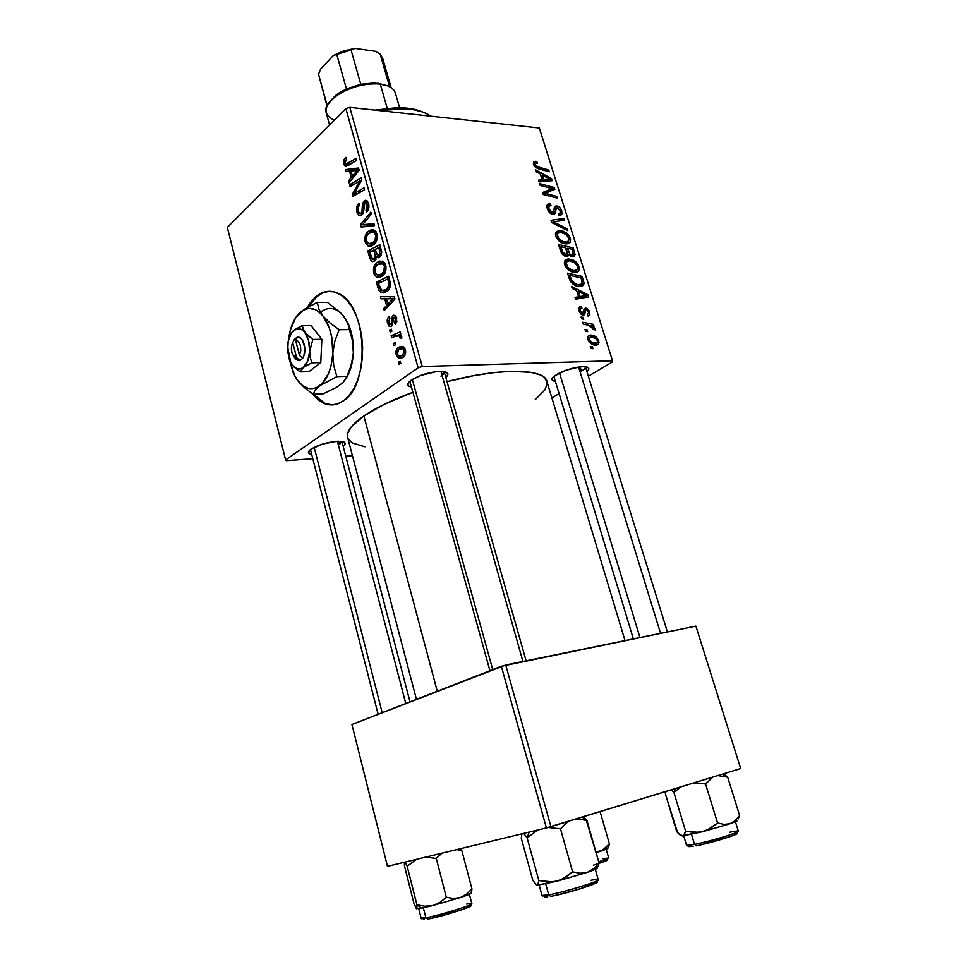 <?xml version="1.0" encoding="UTF-8"?>
<svg xmlns="http://www.w3.org/2000/svg" width="968" height="968" viewBox="0 0 968 968"><rect width="100%" height="100%" fill="white"/><g stroke="black" fill="none" stroke-linecap="round" stroke-linejoin="round"><path stroke-width="1.45" d="M328.842 291.356L322.634 292.965L316.79 296.668L308.598 306.687L316.79 296.668L315.858 296.656L316.79 296.668C320.952 293.183 325.393 291.404 330.1 291.295L330.088 291.295M319.694 400.341L313.45 394.254L324.74 403.281L331.964 404.89M343.337 400.885C336.973 405.289 330.463 406.1 323.808 403.317L311.744 393.298L318.762 400.389L324.776 403.704L331.032 404.939L337.3 403.995L343.337 400.885L348.916 395.694L353.78 388.579L357.736 379.807L360.604 369.728L362.262 358.741L362.625 347.306L361.669 335.896L359.443 324.994L356.03 315.048L351.602 306.469L346.35 299.608L340.482 294.695L334.25 291.912L327.898 291.344L321.691 292.953L315.858 296.656C322.792 290.957 330.124 289.819 337.832 293.231C367.054 304.012 371.095 384.32 343.337 400.885M307.219 307.473L315.858 296.656L310.595 302.27L307.219 307.473M311.708 454.367C307.679 453.617 307.376 451.911 310.825 449.261L322.562 444.058L336.598 441.335L341.837 441.432L344.741 442.521L344.911 444.433L343.156 446.272C346.254 443.731 345.77 442.11 341.704 441.42L341.704 441.42C331.056 441.142 320.844 443.707 311.067 449.079L308.441 452.54L311.708 454.367M411.461 387.067C406.669 386.038 406.524 383.776 411.025 380.279L420.705 375.439L436.278 371.627L442.666 371.409L446.744 372.426L447.894 374.495L445.825 377.447C449.321 374.156 448.378 372.148 442.981 371.446L442.981 371.446C431.922 371.361 421.382 374.229 411.376 380.025L407.722 384.356L409.101 386.341L411.461 387.067M555.366 381.319C551.216 380.726 550.865 378.972 554.301 376.068L565.615 370.357L579.784 366.86L585.192 366.678L588.302 367.634L588.665 369.558L586.923 371.603C589.984 368.82 589.367 367.174 585.071 366.666L585.071 366.666C575.803 366.715 566.256 369.365 556.431 374.604L552.075 378.621L552.607 380.484L555.366 381.319M338.643 441.251L339.49 444.506L338.643 441.251M580.074 366.824L581.405 371.131L580.074 366.824M347.706 437.742L347.694 433.374L351.215 426.973L363.871 415.962L384.599 404.164L412.9 392.294C392.234 399.905 375.886 407.794 363.871 415.962L437.27 691.237L363.871 415.962C351.832 424.383 346.387 431.45 347.56 437.161L416.446 699.356M625.013 640.61L546.944 381.489C545.032 368.421 499.815 367.55 447.022 381.658L473.57 375.693L493.014 372.716L510.342 371.349L530.863 372.329L540.144 374.894L543.363 376.697L546.86 381.223L547.15 383.873L544.899 389.838L535.219 399.675M286.576 460.683L312.809 458.687L286.576 460.683L285.62 459.945L418.128 367.792L345.891 108.646L227.323 227.395L285.62 459.945L286.576 460.683M345.745 456.17L352.412 455.65L345.745 456.17M382.517 276.025L379.516 277.513L377.048 277.308L374.398 274.803L373.539 272.335L374.483 265.571L376.758 262.63L379.541 261.045L383.485 261.675L385.942 266.127L385.518 271.766L382.517 276.025C385.421 273.835 386.498 270.278 385.748 265.365L382.469 261.118L376.758 262.63C374.011 264.881 372.995 268.366 373.721 273.073L375.415 273.109L373.721 273.073L376.673 277.151L382.517 276.025M384.719 298.737L380.993 298.822L380.4 296.68L394.266 296.632L394.944 299.076L384.223 310.559L383.679 308.562L386.595 305.525L384.719 298.737L386.595 305.525L383.679 308.562L384.223 310.559L394.944 299.076L394.266 296.632L380.4 296.68L380.993 298.822L390.83 298.785L384.719 298.737M343.676 164.04L343.809 159.829L346.024 157.348L346.677 159.103L344.826 162.092L345.963 164.209L355.873 158.546L356.406 160.47L345.503 166.351L343.676 164.04L345.08 166.206L347.887 165.661L356.406 160.47L355.873 158.546L345.709 164.124L344.959 162.987L346.677 159.103L346.024 157.348L345.007 158.111L346.338 158.22L345.007 158.111L343.676 164.04L349.763 164.512L343.676 164.04M361.742 215.15L358.934 215.525L356.793 211.581L356.72 206.934L359.055 203.207L359.709 204.998L358.075 207.418L358.027 210.165L359.031 212.972L360.689 213.601L361.984 211.762L363.242 202.239L365.468 200.279L367.344 201.017L368.82 204.684L368.457 209.366L366.63 212.04L365.977 210.213L367.235 208.398L367.416 205.373L366.279 202.772L364.803 202.857L363.508 212.113L361.742 215.15L364.803 202.857L366.025 202.602L367.259 204.659L365.977 210.213L366.872 211.847C368.808 209.814 369.377 207.055 368.566 203.57L366.642 200.461L364.198 200.993L362.407 205.313L361.923 211.98L361.112 213.323L359.721 213.577L358.257 211.193L358.245 206.922L359.709 204.998L359.055 203.207C356.708 205.24 356.006 208.229 356.95 212.198L358.632 212.282L356.95 212.198L359.164 215.658L361.742 215.15M374.519 225.629L361.221 227.069L360.544 224.6L370.768 212.113L371.313 214.073L362.528 224.782L373.938 223.535L374.519 225.629L373.938 223.535L362.528 224.782L371.313 214.073L370.768 212.113L360.544 224.6L361.221 227.069L374.519 225.629M373.817 244.626L370.865 246.187L367.84 245.799L365.807 243.633L364.851 240.427L365.033 236.857L366.557 233.252L369.474 230.457L372.329 229.537L375.693 231.171L377.314 235.466L376.782 240.294L373.817 244.626C376.685 242.363 377.75 238.781 377.012 233.905L373.769 229.779L368.142 231.449C365.42 233.76 364.428 237.257 365.142 241.927L366.86 241.988L365.142 241.927L367.961 245.86L373.817 244.626M400.788 363.46L398.998 364.174L398.441 362.141L400.207 361.391L400.788 363.46L400.207 361.391L398.441 362.141L398.998 364.174L400.788 363.46M374.81 260.949L372.692 261.614L370.72 260.332L367.792 250.906L379.831 244.71L381.634 251.595L381.259 255.177L379.008 257.597L376.419 256.714L374.81 260.949L376.419 256.714L377.399 257.597L379.879 257.052L381.719 252.321L379.831 244.71L367.792 250.906L369.861 258.408L371.736 258.468L369.861 258.408L371.894 261.384L374.81 260.949M349.484 171.142L345.951 171.651L345.394 169.606L358.499 167.996L359.152 170.332L349.037 182.843L348.516 180.943L351.263 177.616L349.484 171.142L351.263 177.616L348.516 180.943L349.037 182.843L359.152 170.332L358.499 167.996L345.394 169.606L345.951 171.651L349.484 171.142M357.204 182.553L350.089 186.642L349.557 184.731L361.245 177.894L361.814 179.903L354.034 193.6L363.992 187.756L364.537 189.716L352.788 196.468L352.231 194.459L359.951 180.774L357.204 182.553L359.951 180.774L352.231 194.459L352.788 196.468L364.537 189.716L363.992 187.756L354.034 193.6L361.814 179.903L361.245 177.894L349.557 184.731L350.089 186.642L357.204 182.553M387.575 323.373L387.26 319.815L388.265 317.262L389.221 316.354L389.923 318.242L388.471 321.884L390.346 324.51L391.29 323.227L391.895 317.214L393.758 315.205L396.13 316.839L396.807 321.763L395.259 324.486L394.557 322.598L395.597 319.246L393.855 317.383L392.028 325.405L390.745 326.567L389.075 326.18L387.575 323.373L389.559 326.494L391.278 326.276L392.524 324.123L393.734 317.456L395.476 318.69L394.557 322.598L395.259 324.486L396.553 317.988L394.787 315.314L392.996 315.592L391.254 323.373L389.753 324.474L388.64 322.683L389.923 318.242L389.075 316.476C387.309 317.988 386.813 320.287 387.575 323.373L388.87 323.36L387.575 323.373M379.057 290.594L376.395 282.16L388.604 276.279L390.503 284.253L389.039 289.335L384.018 292.905L381.356 292.687L379.057 290.594L381.053 292.554L387.091 291.416C389.293 289.964 390.406 287.363 390.467 283.612L388.604 276.279L376.395 282.16L377.944 287.762L379.637 287.786L377.944 287.762L379.057 290.594L382.154 290.63M403.172 357.252L399.336 358.233L397.497 357.131L396.202 354.687L396.602 349.4L400.147 346.459L403.559 346.907L405.423 349.956L405.302 354.421L403.172 357.252C405.253 355.861 406.003 353.429 405.423 349.956L403.027 346.592L398.235 347.451C396.251 348.916 395.585 351.324 396.202 354.687L397.546 354.663L396.202 354.687L398.695 358.015L403.172 357.252M395.634 344.777L393.855 345.516L393.298 343.495L395.065 342.708L395.634 344.777L395.065 342.708L393.298 343.495L393.855 345.516L395.634 344.777M395.343 336.307L391.725 337.771L391.157 335.739L400.22 331.879L400.788 333.924L398.901 334.71L401.175 335.618L401.781 338.183L400.232 338.352L400.038 336.683L398.864 335.751L395.343 336.307L399.106 335.86L400.232 338.352L401.781 338.183L401.708 336.586L398.901 334.71L400.788 333.924L400.22 331.879L391.157 335.739L391.725 337.771L395.343 336.307M391.883 331.213L390.128 331.976L389.572 329.967L391.326 329.168L391.883 331.213L391.326 329.168L389.572 329.967L390.128 331.976L391.883 331.213M422.266 366.521L612.502 360.786L539.321 127.97L349.811 107.375L422.266 366.521L418.128 367.792L285.62 459.945L227.323 227.395L345.891 108.646L349.811 107.375L345.891 108.646L418.128 367.792L422.266 366.521L612.502 360.786L539.321 127.97L349.811 107.375L422.266 366.521M575.016 272.444L571.41 271.669L567.768 269.382L565.409 266.418L564.344 262.752L565.215 260.271L567.756 259L572.161 259.581L575.173 261.191L577.799 263.792L579.542 267.991L579.251 270.314L577.073 272.202L575.016 272.444L578.985 270.822L579.239 266.66L575.585 261.505L568.785 258.964L564.889 260.695L564.671 264.7C567.212 269.782 570.672 272.359 575.016 272.444M576.662 290.63L572.233 288.44L571.616 286.48L587.866 294.732L588.568 296.934L575.585 299.209L575.016 297.37L578.598 296.825L576.662 290.63L578.598 296.825L575.016 297.37L575.585 299.209L588.568 296.934L587.866 294.732L571.616 286.48L572.233 288.44L576.662 290.63M533.477 164.439L533.876 161.583L536.78 161.571L537.494 163.314L535.655 163.096L535.014 163.967L536.32 166.351L548.759 170.005L549.304 171.747L535.619 167.488L533.477 164.439L538.619 168.856L549.304 171.747L548.759 170.005L538.438 167.198L535.135 164.693L535.159 163.471L537.494 163.314L536.78 161.571L535.473 161.305L533.235 163.096L535.473 161.305L533.477 162.007L533.477 164.439M552.982 214.327L550.356 213.299L547.646 209.79L546.932 205.603L548.59 203.946L550.308 203.824L551.022 205.591L549.134 205.906L548.626 207.213L549.425 210.225L551.24 212.222L553.369 212.173L554.422 207.321L555.813 206.002L558.996 206.813L561.416 209.959L562.009 213.734L560.762 215.295L559.032 215.537L558.342 213.771L560.194 212.972L560.23 211.024L557.507 207.721L556.273 208.277L555.281 213.383L552.982 214.327L555.293 213.371L556.273 208.277L557.29 207.697L560.133 210.721L560.109 213.129L558.342 213.771L559.032 215.537L561.73 214.424L561.755 210.867C560.75 207.963 559.056 206.317 556.648 205.942L554.616 206.922L553.442 212.065L552.304 212.549L548.916 208.979L548.88 206.196L551.022 205.591L550.308 203.824L547.21 204.901L547.271 208.761C548.396 211.992 550.296 213.843 552.982 214.327M567.78 230.674L551.736 222.555L551.034 220.305L563.957 218.466L564.513 220.232L553.454 221.817L567.188 228.787L567.78 230.674L567.188 228.787L553.454 221.817L564.513 220.232L563.957 218.466L551.034 220.305L551.736 222.555L567.78 230.674M566.099 243.9L562.493 243.065L558.863 240.754L556.503 237.801L555.451 234.171L556.334 231.751L558.875 230.541L563.279 231.195L566.292 232.816L568.918 235.43L570.527 238.939L570.333 241.879L568.155 243.694L566.099 243.9L570.116 242.302L570.346 238.273L566.703 233.143L559.915 230.517L555.959 232.223L555.765 236.095C558.306 241.141 561.742 243.742 566.099 243.9M592.961 348.698L590.855 348.311L590.286 346.459L592.38 346.81L592.961 348.698L592.38 346.81L590.286 346.459L590.855 348.311L592.961 348.698M566.534 256.459L563.969 255.576L561.646 253.338L558.548 244.468L573.189 247.905L575.077 254.632L573.649 256.798L570.588 256.266L568.639 254.403L568.047 256L566.534 256.459L568.313 255.673L568.639 254.403L572.717 256.883L574.75 256.036L573.189 247.905L558.548 244.468L560.69 251.353C561.985 254.451 563.92 256.157 566.534 256.459M540.289 173.938L535.873 171.578L535.292 169.702L551.445 178.56L552.099 180.665L539.091 181.899L538.535 180.145L542.128 179.879L540.289 173.938L542.128 179.879L538.535 180.145L539.091 181.899L552.099 180.665L551.445 178.56L535.292 169.702L535.873 171.578L540.289 173.938M549.134 187.804L540.168 185.396L539.624 183.63L554.253 187.514L554.821 189.341L544.681 193.297L557.048 196.444L557.604 198.21L542.987 194.423L542.407 192.584L552.546 188.591L549.134 187.804L552.546 188.591L542.407 192.584L542.987 194.423L557.604 198.21L557.048 196.444L544.681 193.297L554.821 189.341L554.253 187.514L539.624 183.63L540.168 185.396L549.134 187.804M579.021 310.849L578.791 307.969L580.086 306.626L581.248 306.493L581.998 308.32L580.413 308.877L580.147 310.232L582.24 313.293L583.45 312.773L584.345 308.683L586.596 308.248L589.282 310.813L589.875 314.878L587.987 316.064L587.237 314.237L588.459 313.596L588.568 312.313L586.765 309.954L585.616 310.22L583.982 315.036L581.962 314.818L579.675 312.422L579.021 310.849L583.28 315.157L584.672 314.467L585.616 310.22L586.475 309.917L588.447 311.829L588.399 313.705L587.237 314.237L587.987 316.064L589.693 315.229L589.718 311.914L585.688 308.102L584.261 308.792L582.591 313.329L580.304 310.934L580.364 308.949L581.998 308.32L581.248 306.493L579.07 307.376L579.021 310.849M570.273 281.095L567.478 273.157L582.119 276.388L583.97 283.854L582.107 286.238L577.327 286.274L572.935 284.072L570.273 281.095C573.129 284.822 576.287 286.661 579.759 286.613L583.51 285.124L583.982 282.886L582.119 276.388L567.478 273.157L570.273 281.095M595.937 345.177L591.472 343.93L589.367 342.103L587.818 339.066L588.145 336.211L589.863 335.158L592.839 335.351L597.341 338.171L599.01 342.684L597.982 344.632L595.937 345.177L598.551 344.051L598.756 340.809C596.736 336.779 594.013 334.88 590.577 335.085L588.157 336.174L587.951 339.538C589.96 343.471 592.622 345.358 595.937 345.177M587.649 331.637L585.543 331.225L584.974 329.386L587.068 329.749L587.649 331.637L587.068 329.749L584.974 329.386L585.543 331.225L587.649 331.637M587.636 325.042L583.341 324.135L582.76 322.271L593.432 324.377L594.013 326.216L591.811 325.78L594.4 327.716L595.005 329.967L593.227 329.253L591.75 326.555L587.636 325.042L595.005 329.967L594.981 328.721L591.811 325.78L594.013 326.216L593.432 324.377L582.76 322.271L583.341 324.135L587.636 325.042M583.789 319.246L581.683 318.823L581.115 316.996L583.208 317.371L583.789 319.246L583.208 317.371L581.115 316.996L581.683 318.823L583.789 319.246M551.881 397.896L559.081 393.613L551.881 397.896M588.35 376.225L612.623 361.802L588.35 376.225M387.478 866.348L546.4 827.906L501.339 666.262L351.929 724.512L387.478 866.348L351.929 724.512L505.719 665.004L550.925 826.66L740.677 768.568L695.895 626.115L501.339 666.262L546.4 827.906L387.478 866.348M695.895 626.115L505.719 665.004L550.925 826.66L546.4 827.906L740.677 768.568L695.895 626.115M364.948 446.805L352.291 442.957L348.105 438.758M444.143 371.591L440.948 376.165C443.574 374.374 444.639 372.849 444.143 371.591M585.41 366.703C585.616 367.888 584.285 369.365 581.405 371.131C584.285 369.365 585.616 367.888 585.41 366.703L667.388 631.947M341.898 441.444L339.49 444.506L341.898 441.444L410.009 701.86M590.71 347.839L592.38 346.81L590.71 347.839M571.423 249.151L573.189 247.905L571.423 249.151M573.25 253.192L574.556 252.273L573.25 253.192M571.967 256.798L575.077 254.632L571.967 256.798M565.844 256.375L568.639 254.403L565.844 256.375M567.502 248.244L572.052 249.296L573.008 252.346L573.225 254.596L570.503 256.217L572.1 255.104L569.886 254.052L568.894 254.741L569.886 254.052L568.41 251.136L567.103 252.055L568.41 251.136L567.502 248.244L566.207 249.163L567.502 248.244L569.741 253.894L571.556 255.032L573.153 254.705L572.052 249.296L567.502 248.244M560.835 246.683L565.796 247.832L567.175 254.221L564.38 255.818L566.014 254.669L562.505 251.789L561.246 252.672L562.505 251.789L561.876 250.022L560.569 250.954L561.876 250.022L560.835 246.683L559.528 247.614L560.835 246.683L563.255 253.071L565.167 254.499L567.03 254.403L565.796 247.832L560.835 246.683M555.475 233.748L559.915 230.517L555.475 233.748M565.481 234.014L566.703 233.143L565.481 234.014M568.942 239.265L570.346 238.273L568.942 239.265M560.399 232.284L566.086 234.474L568.736 238.14L568.531 240.984L565.699 242.133C562.299 242.085 559.552 240.137 557.423 236.301L556.189 237.196L557.423 236.301L557.616 233.469L560.399 232.284L558.342 232.719L557.241 234.51L558.923 238.842L563.449 241.722L566.449 242.109L568.313 241.286L568.857 238.612L566.921 235.236L563.219 232.828L560.399 232.284M560.75 220.825L563.957 218.466L560.75 220.825M552.159 222.773L553.454 221.817L552.159 222.773M555.354 224.394L556.697 223.402L555.354 224.394M565.893 229.718L567.188 228.787L565.893 229.718M546.847 206.438L550.308 203.824L546.847 206.438M546.956 207.551L549.134 205.906L546.956 207.551M547.694 209.899L548.916 208.979L547.694 209.899M550.852 213.638L552.304 212.549L550.852 213.638M554.289 207.721L556.648 205.942L554.289 207.721M560.363 211.895L561.755 210.867L560.363 211.895M553.914 210.044L556.273 208.277L553.914 210.044M551.893 214.109L555.789 211.206L551.893 214.109M533.428 164.245L536.78 161.571L533.428 164.245M533.985 165.613L535.135 164.693L533.985 165.613M537.046 168.299L538.438 167.198L537.046 168.299M547.247 171.191L548.759 170.005L547.247 171.191M548.251 181.028L551.445 178.56L548.251 181.028M539.612 181.839L542.128 179.879L539.612 181.839M542.189 175.026L550.211 179.262L547.864 181.064L550.211 179.262L546.932 179.431L544.403 181.391L546.932 179.431L543.665 179.758L541.173 181.694L543.665 179.758L542.189 175.026L540.931 176.019L542.189 175.026L543.665 179.758L550.211 179.262L542.189 175.026M548.118 192.208L554.253 187.514L548.118 192.208M543.157 194.471L544.681 193.297L543.157 194.471M546.872 195.427L548.493 194.181L546.872 195.427M555.451 197.653L557.048 196.444L555.451 197.653M543.012 194.435L549.243 189.655L543.012 194.435M547.513 192.438L552.546 188.591L547.513 192.438M578.755 308.127L581.248 306.493L578.755 308.127M579.288 311.599L580.304 310.934L579.288 311.599M581.151 314.273L582.591 313.329L581.151 314.273M584.103 309.131L585.688 308.102L584.103 309.131M588.617 312.628L589.718 311.914L588.617 312.628M583.728 311.394L585.725 310.099L583.728 311.394M583.426 312.809L585.301 311.599L583.426 312.809M583.389 315.157L584.805 314.237L583.389 315.157M586.62 295.555L587.866 294.732L586.62 295.555M575.476 298.882L578.598 296.825L575.476 298.882M578.586 291.646L586.644 295.567L583.135 297.878L586.644 295.567L583.377 295.99L579.578 298.507L583.377 295.99L580.122 296.583L576.371 299.064L580.122 296.583L578.586 291.646L577.255 292.53L578.586 291.646L580.122 296.583L586.644 295.567L578.586 291.646M580.243 277.659L582.119 276.388L580.243 277.659M582.131 281.591L583.462 280.684L582.131 281.591L581.804 280.442L581.986 283.793L579.288 284.81C575.282 284.846 572.342 282.462 570.491 277.683L569.172 278.578L570.491 277.683L569.765 275.36L580.994 277.828L581.804 280.442L580.994 277.828L569.765 275.36L568.446 276.267L569.765 275.36L572.064 281.156L577.11 284.507L581.284 284.447L582.119 281.579M578.561 286.516L583.982 282.886L578.561 286.516M564.392 262.026L568.785 258.964L564.392 262.026M574.327 262.376L575.585 261.505L574.327 262.376M577.848 267.616L579.239 266.66L577.848 267.616M569.281 260.743L574.98 262.873L577.63 266.551L577.412 269.491L574.605 270.653C571.217 270.665 568.458 268.741 566.328 264.881L565.07 265.752L566.328 264.881L566.558 261.929L569.281 260.743L567.224 261.227L566.135 263.054L567.829 267.434L572.354 270.278L575.367 270.629L577.218 269.745L577.763 267.035L575.815 263.635L572.1 261.251L569.281 260.743M587.854 336.804L590.577 335.085L587.854 336.804M597.619 341.51L598.756 340.809L597.619 341.51M591.315 336.924C593.771 336.719 595.84 337.989 597.498 340.748L597.329 342.551L595.368 343.337C592.948 343.483 590.891 342.224 589.209 339.538L588.181 340.179L589.209 339.538L589.367 337.711L591.315 336.924L589.113 338.304L590.395 341.353L593.735 343.132L597.111 342.793L597.571 341.063L596.336 338.885L591.315 336.924M585.41 330.802L587.068 329.749L585.41 330.802M590.831 326.022L593.432 324.377L590.831 326.022M591.158 326.192L591.811 325.78L591.158 326.192M593.771 329.483L594.981 328.721L593.771 329.483M581.562 318.436L583.208 317.371L581.562 318.436M400.401 362.092L398.441 362.141L400.401 362.092M371.906 251.051L367.792 250.906L371.906 251.051M380.121 256.835L376.419 256.714L380.121 256.835M375.185 249.369L380.593 247.481L378.96 247.421L379.892 250.785L381.489 250.845L379.892 250.785L379.287 255.128L381.259 255.189L377.411 255.346L375.185 249.369L376.189 252.963L377.641 255.467L379.904 254.366L378.96 247.421L375.185 249.369M369.728 252.164L375.402 250.143L373.769 250.083L374.918 254.233L376.673 254.281L374.918 254.233L374.301 258.964L376.104 259.013L372.535 259.267L369.728 252.164L371.639 258.299L373.963 259.194L375.318 256.544L373.769 250.083L369.728 252.164M376.116 231.788L368.142 231.449L376.116 231.788M368.614 233.433L373.333 232.042L376.334 232.175L373.333 232.042L375.681 234.958L377.254 235.03L375.681 234.958C376.177 238.418 375.415 240.947 373.406 242.569L368.469 243.694L366.461 240.971C365.964 237.596 366.678 235.079 368.614 233.433L366.618 236.531L366.461 240.971L368.687 243.791L371.083 243.863L375.088 240.463L375.681 234.958L374.713 233.046L372.74 231.872L368.614 233.433M370.357 226.076L370.091 225.133L370.357 226.076M362.601 224.697L360.544 224.6L362.601 224.697M372.063 225.229L362.528 224.782L374.326 224.903M374.301 224.842L365.19 224.407L374.301 224.842M363.036 213.432L361.112 213.323L363.036 213.432M363.52 212.065L361.923 211.98L363.52 212.065M363.811 208.41L362.25 208.326L363.811 208.41M363.932 205.398L362.407 205.313L363.932 205.398M367.489 201.187L364.198 200.993L367.489 201.187M368.034 210.334L365.977 210.213L368.034 210.334M368.142 210.104L366.231 210.008L368.142 210.104M368.832 204.756L367.259 204.659L368.832 204.756M350.912 163.822L347.645 163.556L350.912 163.822M354.954 170.537L345.394 169.606L359.007 169.823L354.954 170.537M350.464 181.077L348.516 180.943L350.464 181.077M353.151 177.749L351.263 177.616L353.151 177.749M351.021 171.009L359.092 170.126L357.555 170.005L354.99 173.006L356.877 173.139L354.99 173.006L352.449 176.188L354.312 176.321L352.449 176.188L351.021 171.009L352.449 176.188L357.555 170.005L351.021 171.009M353.017 184.961L349.557 184.731L353.017 184.961M357.41 193.806L354.034 193.6L357.41 193.806M360.677 191.93L357.071 191.7L360.677 191.93M355.885 194.689L352.231 194.459L355.885 194.689M358.995 185.082L357.398 184.973L358.995 185.082M361.282 180.871L359.951 180.774L361.282 180.871M392.464 324.328L390.636 324.341L392.464 324.328M392.645 323.373L391.254 323.373L392.645 323.373M392.802 320.856L391.508 320.856L392.802 320.856M395.222 315.592L392.996 315.592L395.222 315.592M396.59 322.586L394.557 322.598L396.59 322.586M396.723 318.69L395.476 318.69L396.723 318.69M390.515 298.785L389.947 296.752L380.4 296.68L394.291 296.74L389.947 296.752L390.515 298.785M386.087 308.574L383.679 308.562L386.087 308.574M388.918 305.537L386.595 305.525L388.918 305.537M386.353 298.785L394.799 298.567L393.262 298.555L390.54 301.29L392.863 301.302L390.54 301.29L387.853 304.218L390.14 304.218L387.853 304.218L386.353 298.785L387.853 304.218L393.262 298.555L386.353 298.785M380.944 282.233L376.395 282.16L380.944 282.233M378.367 283.479L387.72 278.978L389.366 279.014L387.72 278.978L388.531 281.869L390.152 281.894L388.531 281.869L389.027 284.531L390.503 284.556L389.027 284.531L386.619 289.372L388.991 289.396L381.67 290.448L378.367 283.479L380.049 288.742L382.892 290.751L386.171 289.698L388.591 286.879L388.967 283.842L387.72 278.978L378.367 283.479M384.623 262.848L376.758 262.63L384.623 262.848M377.254 264.639L385.01 263.465L382.033 263.393L384.405 266.382L385.99 266.418L384.405 266.382C384.913 269.866 384.139 272.383 382.094 273.956L377.169 274.972L375.064 272.153C374.555 268.741 375.281 266.248 377.254 264.639L375.221 267.688L375.064 272.153L377.314 275.045L379.746 275.178L383.8 271.887L384.405 266.382L383.425 264.421L381.428 263.199L377.254 264.639M404.067 347.343L398.235 347.451L404.067 347.343M398.913 349.387L402.809 348.637L404.321 350.634L405.568 350.61L404.321 350.634L402.615 355.22L404.987 355.159L398.78 355.861L397.255 353.949L398.913 349.387L397.17 352.11L397.993 355.292L399.76 356.079L401.926 355.631L404.455 352.122L404.14 350.089L402.543 348.528L398.913 349.387M395.271 343.471L393.298 343.495L395.271 343.471M400.788 335.836L398.405 335.642L400.788 335.836M397.606 335.654L391.157 335.739L397.606 335.654M401.793 337.106L400.22 337.13L401.793 337.106M391.544 329.955L389.572 329.967L391.544 329.955M323.808 403.317L325.708 403.656M379.008 110.558L405.289 108.791C416.542 109.493 425.037 111.961 430.76 116.172C419.943 108.743 402.7 106.867 379.008 110.558M422.568 111.949C417.426 109.674 411.001 108.307 403.293 107.847L374.943 110.11L396.469 107.714L407.589 108.21L422.568 111.949M680.528 787.214L673.897 792.465L685.598 831.21L684.4 834.573L682.476 835.965L679.838 834.84L676.765 831.766L665.379 793.857L677.612 832.722L682.476 835.965L702.901 831.645L694.31 832.492L685.598 831.21L673.897 792.465L680.528 787.214M675.095 788.642L673.897 792.465L675.095 788.642M729.836 832.202C736.079 830.931 738.886 830.677 738.233 831.464C737.108 833.218 708.891 841.591 694.552 844.411L696.307 845.802C714.505 842.245 747.49 831.536 734.651 833.412M683.698 835.844L686.554 845.318L694.552 844.411L691.515 834.38L694.552 844.411C709.967 841.386 740.181 832.25 738.366 831.197L735.426 821.747M724.318 774.412L727.67 777.147L717.796 775.574L727.67 777.147L739.625 815.528L738.173 818.964L739.625 815.528L727.67 777.147L723.29 773.892M671.163 789.852L673.897 792.465L671.163 789.852M665.379 793.857L666.008 791.425L665.379 793.857M693.995 782.858L705.563 783.983L717.566 822.969L710.79 828.233L702.901 831.645L730.078 823.732L723.979 824.409L717.566 822.969L705.563 783.983L712.98 777.05L705.563 783.983L693.995 782.858M681.411 835.795L702.901 831.645L730.078 823.732L735.341 820.561L739.625 815.528L735.341 820.561L730.078 823.732L737.277 820.731M737.313 820.489L735.982 820.404M734.833 833.387L736.442 833.266M735.801 834.452L733.768 835.311M730.9 836.364L700.094 844.991M693.185 846.383L688.805 846.613M689.18 846.177L690.45 845.5M696.307 845.802L694.552 844.411L687.486 845.5M736.527 820.38C738.644 820.404 736.491 821.517 730.078 823.732L723.979 824.409L717.566 822.969L707.003 830.229L698.666 832.383L685.598 831.21L683.541 835.578L681.411 835.771M559.504 372.934L639.957 637.549L559.504 372.934M578.586 367.017L660.563 633.338M412.308 379.42L492.724 669.614L412.308 379.42M440.912 371.349L522.938 661.483M596.3 867.691L598.212 866.445L599.059 862.948L593.723 868.659L587.346 872.362L580.11 873.281L572.596 871.865L560.496 828.826L547.997 827.458L560.496 828.826L572.596 871.865L565.397 877.565L557.036 881.207L547.985 882.005L538.825 880.481L527.076 837.731L523.676 833.4L527.076 837.731L529.23 832.056L527.076 837.731L537.99 829.939L527.076 837.731L538.825 880.481L537.797 884.849L536.187 884.679L532.702 879.9L521.268 838.179L532.702 879.9L534.251 882.368M590.916 880.299C596.409 879.259 598.793 879.174 598.079 880.033C596.772 882.223 563.303 892.327 548.723 894.904L550.707 896.404C568.506 893.283 607.081 880.662 595.03 881.969M539.115 885.018L541.971 895.424L548.723 894.904L545.674 883.869L548.723 894.904C564.453 892.133 600.45 881.025 598.224 879.682L595.284 869.349M595.55 867.352L597.244 867.848L596.905 868.502L587.346 872.362C595.683 869.47 598.781 867.933 596.651 867.751M582.131 817.101L586.971 820.646L579.626 819.085L575.391 819.158L579.626 819.085L586.971 820.646L599.059 862.948L586.027 819.4M584.2 817.379L586.16 819.569M521.268 838.179L521.97 833.811L521.268 838.179M560.496 828.826L566.002 823.26L569.632 820.925L566.002 823.26L560.496 828.826M534.554 882.804L536.187 884.679L538.039 885.127L557.036 881.207L587.346 872.362L580.11 873.281L572.596 871.865L561.38 879.706L552.571 881.957L538.825 880.481L538.305 883.905L537.083 885.115L557.036 881.207L587.346 872.362L593.723 868.659L599.059 862.948L598.212 866.445M595.344 881.957L596.615 881.993M596.893 882.32L579.312 889.084L554.482 895.642M547.731 896.888L544.548 896.985L545.371 895.957M550.707 896.404L548.723 894.904M607.819 848.053L607.287 848.004C609.114 848.041 606.597 849.202 599.773 851.489L596.119 852.663L602.519 850.255L609.392 843.842L608.642 846.831L609.392 843.842L600.087 811.607L609.392 843.842L602.519 850.255L595.986 852.203L607.916 848.21M607.287 848.004L606.355 848.089M602.471 858.568L608.521 858.084L598.744 861.859L608.666 857.83L606.174 849.178M604.347 860.068L607.299 859.778L606.984 860.419L598.986 863.444M593.348 865.21C606.125 861.242 610.155 859.475 605.399 859.899M382.191 712.714L314.164 447.301L382.191 712.714M337.409 441.287L405.774 703.518M416.906 908.565L421.588 908.178L416.942 904.826L416.603 908.746L414.05 903.773L404.479 866.009L404.37 862.258L404.479 866.009L414.05 903.773L416.155 908.286L419.689 908.516L432.732 905.588L424.879 906.254L416.942 904.826L416.906 908.565M418.721 908.674L421.128 918.148L425.884 917.785L427.735 919.116L425.884 917.785C422.157 918.463 420.62 918.487 421.286 917.845M466.685 904.1C470.678 903.35 472.348 903.301 471.682 903.955C470.351 905.879 438.044 915.643 425.884 917.785L423.343 907.815L425.884 917.785C439.012 915.474 473.86 904.741 471.839 903.664L469.371 894.275M405.12 862.077L407.141 866.227L416.942 904.826L407.141 866.227L416.7 859.269L407.141 866.227L405.12 862.077M425.666 857.104L436.265 858.435L446.321 897.275L440.016 902.37L432.732 905.588L460.393 897.554L453.447 898.473L446.321 897.275L436.265 858.435L441.88 853.183L436.265 858.435L425.678 857.104M456.92 849.553L461.845 850.654L471.936 888.89L466.624 894.13L460.393 897.554L471.041 893.391L471.936 888.89L461.845 850.654L460.756 848.621L461.845 850.654L456.92 849.541M423.887 919.6L424.795 918.366M469.831 905.745L470.424 906.242L464.676 908.758M461.228 909.968L430.845 918.475M427.735 919.116C442.582 916.514 480.055 904.378 469.008 905.806M471.489 892.738L471.936 888.89L466.624 894.13L460.393 897.554C468.512 894.843 472.057 893.307 471.041 892.944M432.732 905.588L460.393 897.554L453.447 898.473L446.321 897.275L440.016 902.37L432.732 905.588L424.879 906.254L416.942 904.826L421.588 908.178L432.732 905.588M346.423 88.923L338.437 93.339L329.943 101.458L335.46 95.542L342.369 90.944L360.761 84.264L346.423 88.923L336.84 54.692L346.423 88.923M378.234 83.26L360.761 84.264L374.217 82.97L386.292 85.426L378.234 83.26M334.359 120.201C322.332 114.381 323.336 105.996 337.36 95.033C349.629 87.314 362.939 83.599 377.278 83.889L380.303 84.143C357.047 80.489 321.291 99.595 326.168 112.59L329.58 124.993M387.212 108.271L380.303 84.143L387.212 108.271M399.602 107.714L395.428 93.255C393.94 88.39 388.906 85.353 380.303 84.143M319.597 78.118L327.172 105.609L318.52 74.185L320.674 68.994L333.343 55.478L354.966 48.4L375.1 51.231L380.158 54.075L389.584 86.781L380.158 54.075L382.904 60.936M327.002 105.96L318.52 74.185L320.674 68.994L333.343 55.478L354.966 48.4L351.069 50.034L360.761 84.264L351.069 50.034L333.343 55.478L343.688 50.929L354.966 48.4L375.1 51.231L380.158 54.075L382.638 58.213L391.145 87.701M293.764 356.309L294.042 356.708C295.639 359.576 297.527 360.761 299.717 360.277L292.735 354.808C290.908 350.622 290.896 346.544 292.723 342.587L291.404 347.149L291.804 352.352L293.764 356.309L296.583 357.567L292.723 342.587L294.345 339.453L297.2 337.13L295.579 340.264L299.451 355.292L300.782 350.706L300.382 345.455L298.398 341.486L295.579 340.264C300.612 342.249 301.895 347.258 299.451 355.292L302.597 358.015C307.679 351.408 303.42 335.025 297.285 337.469L295.579 340.264L299.451 355.292L302.681 358.354L299.802 360.616L297.636 360.229L293.982 356.599M291.997 364.621L290.775 362.637L287.544 346.592C287.992 339.127 290.061 333.73 293.727 330.391L291.332 333.137L288.125 341.51L287.702 351.808L290.134 361.318L293.8 366.787L300.116 371.906L309.022 371.627L300.116 371.906L303.299 367.477L311.805 362.831L320.771 362.601L309.022 371.627L320.771 362.601L311.805 362.831L310.159 357.24L309.7 351.202L312.846 339.441L321.836 339.308L320.771 362.601L321.836 339.308L312.846 339.441L306.445 334.347L302.827 328.975L302.125 325.611L311.079 325.55L321.836 339.308L311.079 325.55L302.125 325.611L294.732 329.677C298.277 327.692 301.641 328.636 304.835 332.52L302.125 325.611L292.433 331.613M297.007 379.686L294.72 375.947L289.117 358.68L293.352 373.176L297.563 380.448L302.645 385.639L308.272 388.374L314.092 388.422L316.947 387.43L322.308 383.425L328.745 372.97L331.504 363.702L332.798 353.344L331.77 337.384L329.168 327.583L322.913 315.907L317.613 310.922L314.757 309.397L308.913 308.417L303.202 310.184L295.736 317.552L290.521 329.483L288.609 339.417C290.158 326.918 294.127 317.794 300.528 312.047L302.645 310.51C309.7 306.493 316.463 308.296 322.913 315.907L318.799 308.901L317.31 302.355L327.45 302.403L340.179 312.313L345.903 319.379L348.77 326.289L352.497 340.869L353.344 352.896L352.679 358.922L349.412 370.671L346.229 378.343L342.853 382.687L336.634 387.248L323.215 393.831L313.148 394.266L323.215 393.831L336.634 387.248L342.853 382.687L347.064 376.274L336.888 376.625L347.064 376.274L351.324 364.863L353.344 352.896C353.78 341.752 351.965 331.794 347.887 323.034L346.096 319.706L349.726 327.414L352.328 337.106L353.344 352.896L352.497 340.869L349.363 329.604L339.139 329.701L349.363 329.604L347.887 323.034M296.946 379.613L304.327 387.575L313.148 394.266L315.084 390.225L319.706 385.748L336.888 376.625L333.694 365.432L332.798 353.344L334.819 341.22L339.139 329.701L330.04 323.022L322.913 315.907C329.906 325.357 333.198 337.832 332.798 353.344C331.734 368.675 327.365 379.48 319.706 385.748C311.853 390.963 304.472 389.196 297.563 380.448L304.327 387.575L313.148 394.266L315.084 390.225L319.706 385.748L336.888 376.625L333.694 365.432L332.798 353.344L334.819 341.22L339.139 329.701L330.04 323.022L322.913 315.907L318.799 308.901L317.31 302.355L303.904 309.53L295.821 317.431L297.938 314.527M345.794 319.222L340.179 312.313L327.45 302.403L317.31 302.355L307.921 307.074L300.528 312.047M347.355 322.15L343.422 315.87C336.077 307.509 328.551 306.227 320.844 312.035M346.617 377.532C350.537 370.853 352.788 362.649 353.344 352.896L350.803 367.913L347.331 376.286M343.422 315.87L340.845 313.087M291.961 364.585L294.817 367.574L297.636 368.893L300.528 368.869L303.299 367.477C299.427 370.175 295.748 369.34 292.251 364.984L300.116 371.906L307.727 361.004L309.7 351.202C309.191 358.838 307.062 364.258 303.299 367.477L311.805 362.831L310.159 357.24L308.635 340.748L304.835 332.52C308.26 337.275 309.881 343.507 309.7 351.202L312.846 339.441L302.222 329.991L299.366 328.757L296.474 328.902L291.513 332.81M297.285 337.469L300.395 337.953L302.258 339.768L304.847 347.948L303.964 355.232L302.681 358.354L299.802 360.616L296.583 357.567L292.723 342.587L294.345 339.453L297.285 337.469M296.075 339.429L294.345 339.453L296.075 339.429M409.839 381.211L489.917 670.715M526.108 660.829L444.239 371.857M574.75 256.036L573.661 256.786M568.313 255.673L567.296 256.387M572.56 255.056L570.733 256.339M566.631 254.608L564.683 255.976M570.116 242.302L568.143 243.706M567.115 241.988L564.671 243.73M557.616 233.469L555.511 235.006M548.88 206.196L546.981 207.624M561.73 214.424L560.303 215.477M559.298 213.734L558.548 214.291M556.358 208.084L553.926 209.899M555.293 213.371L554.18 214.194M535.159 163.471L533.574 164.729M580.364 308.949L578.791 309.978M589.693 315.229L588.484 316.004M585.616 310.22L583.728 311.442M584.672 314.467L583.644 315.132M583.51 285.124L581.599 286.407M580.691 284.665L578.053 286.443M578.985 270.822L576.88 272.262M575.912 270.52L573.371 272.262M566.558 261.929L564.392 263.441M598.551 344.051L596.869 345.08M596.203 343.241L593.566 344.862M589.367 337.711L587.745 338.715M377.399 257.597L378.887 257.645M371.894 261.384L374.011 261.445M378.682 255.492L381.077 255.564M373.745 259.303L375.971 259.363M367.961 245.86L371.567 245.981M373.624 232.187L376.407 232.308M371.288 243.803L374.58 243.924M360.628 213.626L362.867 213.746M366.025 202.602L368.3 202.736M359.164 215.658L360.822 215.743M346.399 164.185L349.871 164.451M345.08 166.206L346.411 166.302M390.431 324.474L392.427 324.449M394.569 317.359L396.348 317.359M389.559 326.494L390.951 326.482M381.053 292.554L385.107 292.59M384.695 290.485L388.071 290.521M376.673 277.151L380.533 277.211M382.203 263.465L385.046 263.55M380.23 275.033L383.51 275.106M398.695 358.015L401.998 357.93M402.809 348.637L404.914 348.601M401.575 355.788L404.66 355.716M399.106 335.86L401.345 335.823M405.289 108.791L403.293 107.847M686.554 845.318C686.251 846.213 687.595 846.153 690.583 845.149M727.186 776.977L722.406 774.17M633.362 638.904L553.877 376.419M598.236 879.755C598.696 880.239 597.788 880.795 595.538 881.437M541.971 895.424C541.717 896.186 542.83 896.199 545.311 895.473M378.125 714.287L310.462 449.527M421.128 918.148C420.765 919.08 422.133 918.995 425.206 917.906M338.437 93.339L337.36 95.033M375.439 83.018L377.278 83.889"/></g></svg>

